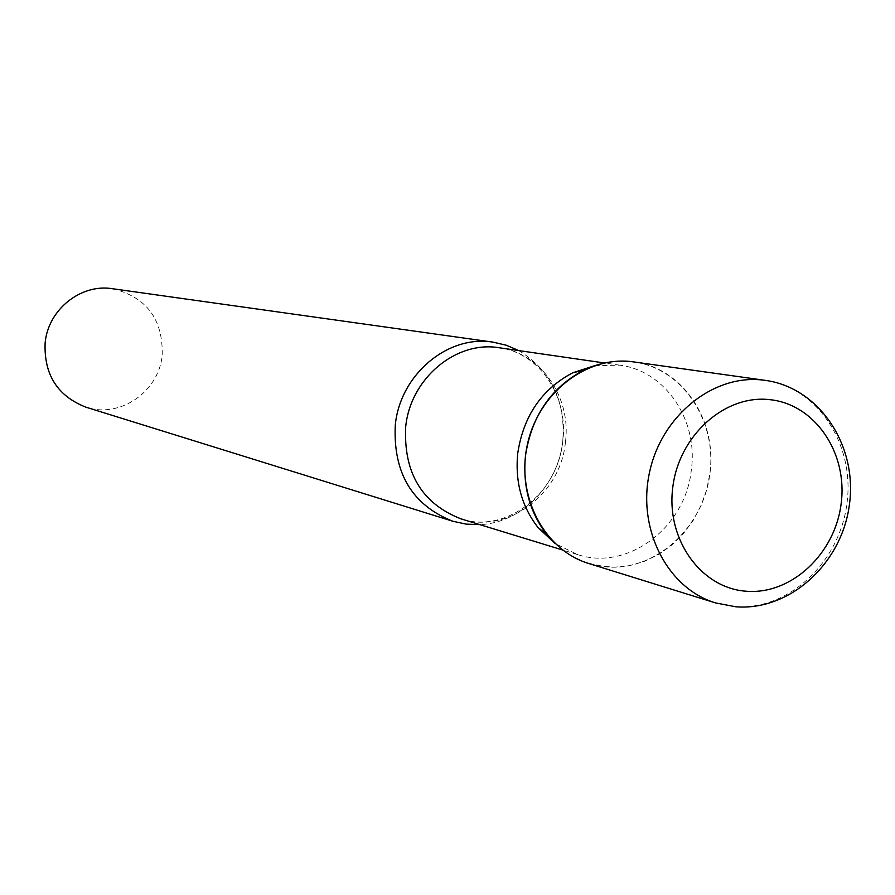 <?xml version="1.0" encoding="UTF-8"?>
<svg xmlns="http://www.w3.org/2000/svg" width="895" height="895" viewBox="0 0 895 895"><rect width="100%" height="100%" fill="white"/><g stroke="black" fill="none" stroke-linecap="round" stroke-linejoin="round"><path stroke-width="0.67" stroke-dasharray="4.47 3.36" d="M588.664 563.47L606.732 566.949C655.61 571.044 703 527.882 709.813 474.372C717.298 420.93 682.549 368.494 633.828 361.904M594.828 365.63L619.966 365.205C665.298 370.866 698.29 420.001 691.365 469.595C685.794 527.312 627.775 571.446 577.532 554.564L554.967 543.466M636.211 362.274C683.456 369.411 717.208 421.097 709.981 473.052L706.726 489.587L701.132 505.44L693.312 520.208L683.5 533.498L671.91 544.977L658.865 554.307L644.702 561.243L629.789 565.584L614.518 567.195L599.292 566.02L584.536 562.071L570.663 555.437L558.044 546.274L547.046 534.83M518.798 350.583C551.13 370.418 565.774 400.68 562.742 441.358C558.144 485.448 520.991 523.139 479.798 524.627M112.457 288.716C146.478 297.017 163.058 319.146 162.208 355.114C159.064 391.652 119.885 418.726 85.909 407.169M715.485 602.906L735.03 606.609C787.902 610.793 839.264 562.966 846.883 504.019C855.24 445.162 818.03 387.501 765.359 380.375M565.416 442.421C560.516 494.689 507.163 534.371 460.925 518.843C504.735 533.856 557.484 494.745 562.731 441.671C568.907 396.161 538.891 352.585 499.253 347.763C540.983 352.966 571.614 397.525 565.416 442.421M735.724 606.776L736.484 606.832M577.532 554.564L562.608 550M619.966 365.205L604.517 362.978"/><path stroke-width="1.34" d="M736.484 606.832C790.699 610.748 842.24 562.765 849.478 504.098C857.522 445.509 819.372 387.714 765.359 380.375L631.445 361.602C585.498 356.12 537.861 393.811 527.233 445.262C516.091 496.602 544.406 550.123 588.664 563.47L715.485 602.906L735.724 606.776M554.967 543.466L538.018 527.502C521.662 506.425 514.916 481.622 517.769 453.094C523.463 415.974 541.766 389.213 572.677 372.823L594.828 365.63M538.018 527.502L547.046 534.83C529.65 512.399 522.479 485.974 525.522 455.577C531.596 416.018 551.085 387.501 583.976 370.06C601.026 361.972 618.434 359.376 636.211 362.274M479.798 524.627L466.205 524.134L452.904 521.27C412.215 505.16 393.006 473.086 395.288 425.035C400.154 374.479 447.903 334.562 493.044 342.147L506.29 345.224L518.798 350.583M452.904 521.27L85.909 407.169C57.47 396.026 43.877 374.602 45.13 342.897C48.106 309.581 80.852 283.48 112.457 288.716L493.044 342.147M765.359 380.375L762.775 380.051C713.08 374.121 661.215 415.906 649.434 472.795C637.117 529.572 667.625 588.485 715.485 602.906M769.845 399.662C724.86 394.315 678.69 435.63 672.727 487.753C666.093 539.797 701.244 588.295 746.363 591.237C791.393 594.951 835.259 553.714 841.199 503.236C847.789 452.814 814.942 404.238 769.845 399.662M562.608 550L460.925 518.843C421.914 503.549 403.511 472.896 405.692 426.87C410.335 378.495 456.103 340.324 499.253 347.763L604.517 362.978M572.677 372.823L583.976 370.06"/></g></svg>
